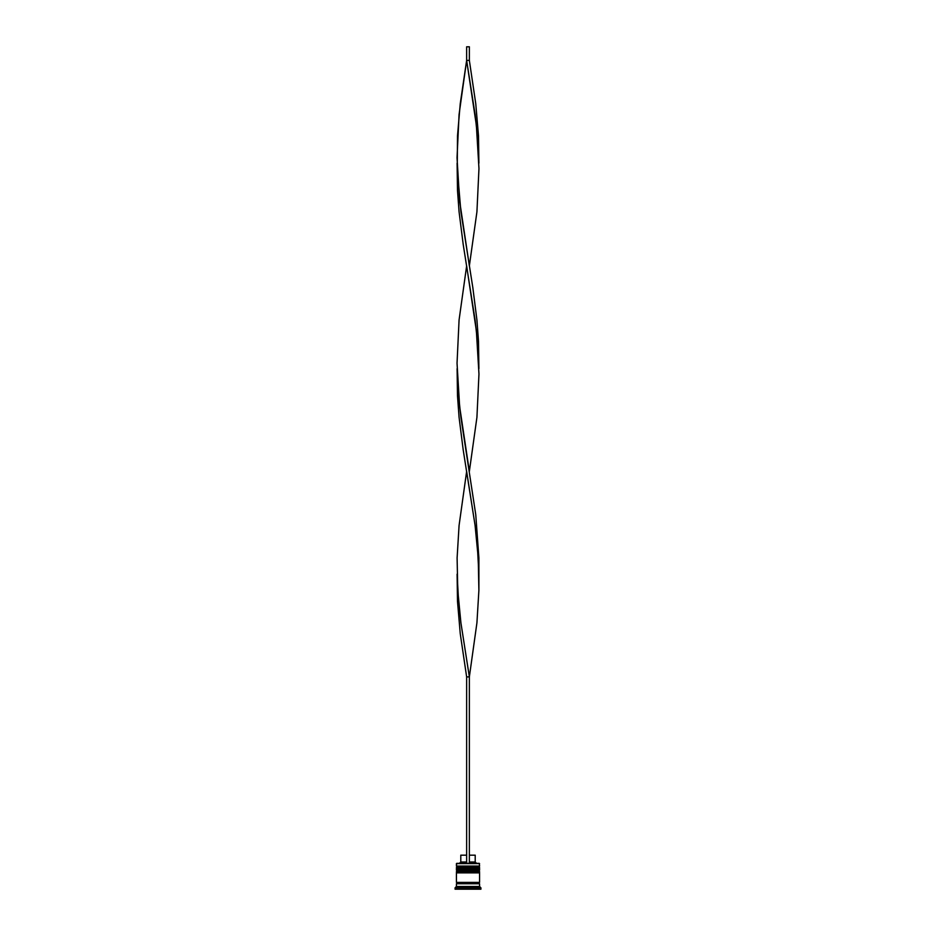 <?xml version="1.0" encoding="UTF-8"?>
<svg xmlns="http://www.w3.org/2000/svg" width="936" height="936" viewBox="0 0 936 936"><rect width="100%" height="100%" fill="white"/><g stroke="black" fill="none" stroke-linecap="round" stroke-linejoin="round"><path stroke-width="1.4" d="M478.752 866.876L457.248 866.876A0.819 0.819 0 0 0 456.429 867.695L479.571 867.695A0.819 0.819 0 0 0 478.752 866.876L457.248 866.876L478.752 866.876A0.819 0.819 0 0 1 479.571 867.695L456.429 867.964A0.819 0.819 0 0 0 457.248 868.783A0.819 0.819 0 0 1 456.429 867.964L479.571 867.964L456.429 867.695A0.819 0.819 0 0 1 457.248 866.876L456.429 866.069L457.248 866.876L478.752 866.876L479.571 866.069L456.429 866.069L479.571 866.069L479.29 863.343L456.429 863.612L479.571 863.612L456.429 863.612L456.429 866.069L456.709 863.343L479.29 863.343L479.571 866.069L478.752 866.876M478.752 868.783A0.819 0.819 0 0 0 479.571 867.964L479.571 867.964A0.819 0.819 0 0 1 478.752 868.783M478.752 870.96L457.248 870.96A0.819 0.819 0 0 0 456.429 871.779L479.571 871.779A0.819 0.819 0 0 0 478.752 870.96L457.248 870.96L478.752 870.96A0.819 0.819 0 0 1 479.571 871.779L456.429 872.048A0.819 0.819 0 0 0 457.248 872.867A0.819 0.819 0 0 1 456.429 872.048L479.571 872.048L456.429 871.779A0.819 0.819 0 0 1 457.248 870.96L456.429 870.152L457.248 870.96L478.752 870.96L479.571 870.152L456.429 870.152L479.571 870.152L479.571 868.783L456.429 868.783L456.429 870.152L456.429 868.783L479.571 868.783L478.752 870.96M478.752 872.867A0.819 0.819 0 0 0 479.571 872.048L479.571 872.048A0.819 0.819 0 0 1 478.752 872.867M456.569 883.76A0.679 0.679 0 0 0 457.248 883.081L478.752 883.081A0.679 0.679 0 0 0 479.431 883.76A0.679 0.679 0 0 1 478.752 883.081A0.679 0.679 0 0 1 479.431 882.391A0.679 0.679 0 0 0 478.752 883.081L457.248 883.081A0.679 0.679 0 0 1 456.569 883.76M480.928 887.843L479.571 886.474L456.429 886.474L455.071 887.843L480.928 887.843L455.071 887.843L455.071 889.2L480.928 889.2L480.928 887.843L480.928 889.2L455.071 889.2L455.071 887.843L456.429 886.474L479.571 886.474L479.571 883.76L456.429 883.76L456.429 886.474L456.429 883.76L479.571 883.76L479.571 886.474L480.928 887.843M479.571 882.391L479.571 872.867L456.429 872.867L456.429 882.391L479.571 882.391L456.429 882.391L456.429 872.867L479.571 872.867L479.571 882.391M456.569 882.391A0.679 0.679 0 0 1 457.248 883.081A0.679 0.679 0 0 0 456.569 882.391M475.207 855.176L475.207 861.986L476.576 863.343L475.207 861.986L469.357 861.986L475.207 861.986L475.207 855.176L469.357 855.176L475.207 855.176M466.643 861.986L460.793 861.986L466.643 861.986M466.643 855.176L460.793 855.176L466.643 855.176M469.357 863.343L469.357 676.903L469.357 863.343M466.643 676.903L466.643 863.343L466.643 676.903L469.357 676.903L476.927 622.826L478.893 590.37L478.226 557.926L475.09 525.482L466.643 471.405L459.073 525.482L457.107 557.926L457.774 590.37L460.91 622.826L469.357 676.903L460.91 622.826L458.581 601.193L457.107 574.154L457.482 601.193L460.243 633.637L466.643 676.903L469.357 676.903L476.927 622.826L478.893 590.37L478.893 557.926L475.757 514.66L460.91 417.327L458.581 395.694L457.107 368.655L457.482 395.694L459.073 417.327L463.18 449.771L475.09 525.482L477.418 547.115L478.893 574.154M478.893 163.156L478.518 136.118L475.757 103.674L469.357 60.407L466.643 60.407L475.09 114.484L477.418 136.118L478.893 163.156M469.357 265.906L476.927 211.828L478.963 168.562L476.365 125.307L466.643 60.407L459.073 114.484L457.037 157.751L459.635 201.018L469.357 265.906M457.107 163.156L457.482 190.195L459.073 211.828L463.18 244.273L475.09 319.983L477.418 341.617L478.893 368.655L478.518 341.617L476.927 319.983L472.82 287.539L460.91 211.828L457.259 168.562L457.482 136.118L460.243 103.674L466.643 60.407L466.643 46.8L466.643 60.407L469.357 60.407L469.357 46.8L469.357 60.407M469.357 471.405L476.927 417.327L478.963 374.061L476.365 330.794L466.643 265.906L459.073 319.983L457.037 363.25L459.635 406.505L469.357 471.405M466.643 46.8L469.357 46.8L466.643 46.8M460.793 855.176L460.793 861.986L459.424 863.343"/></g></svg>
